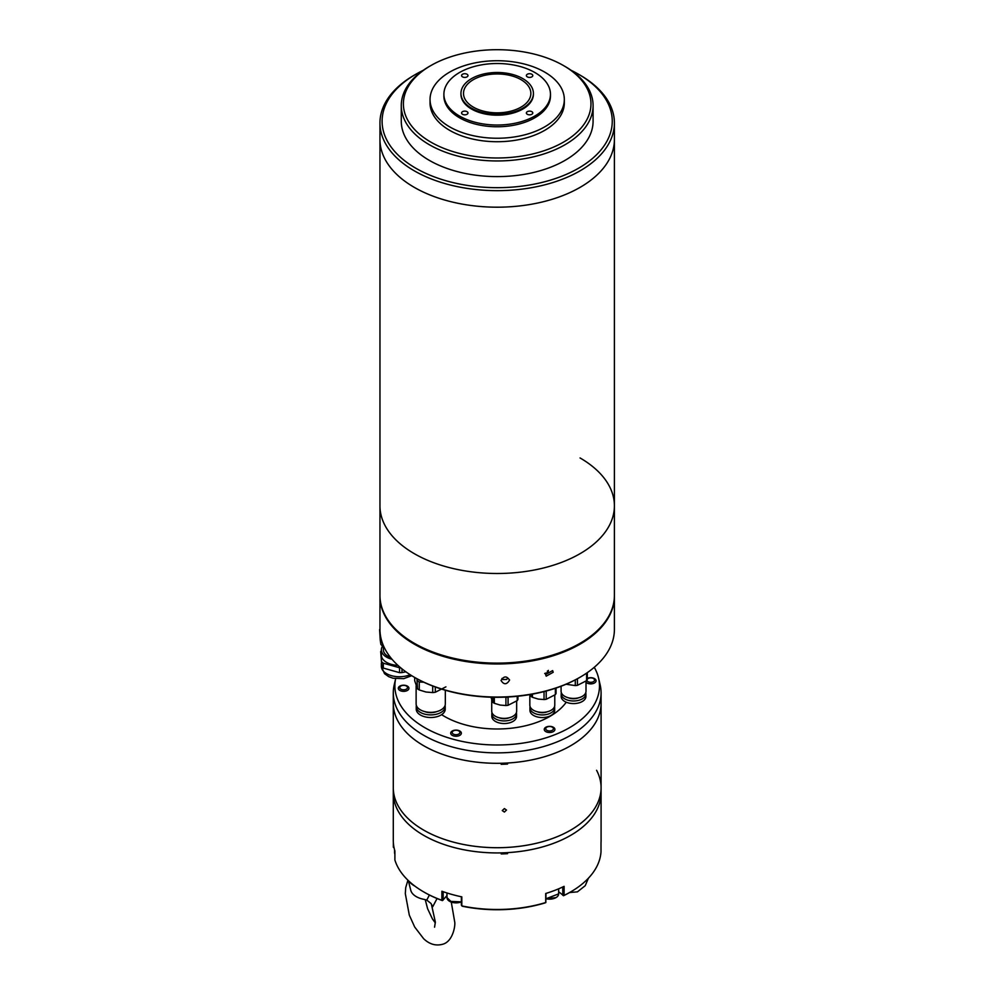 <?xml version="1.0" encoding="UTF-8"?>
<svg xmlns="http://www.w3.org/2000/svg" width="994" height="994" viewBox="0 0 994 994"><rect width="100%" height="100%" fill="white"/><g stroke="black" fill="none" stroke-linecap="round" stroke-linejoin="round"><path stroke-width="1.49" d="M571.165 70.338A115.093 66.449 180 0 1 578.558 74.264L580.061 75.134A117.217 67.679 180 0 1 580.074 75.134A117.217 67.679 180 0 1 614.404 122.983L614.404 139.508A117.217 67.679 180 0 1 542.041 202.043A117.217 67.679 180 0 1 414.299 187.369A117.217 67.679 180 0 1 379.957 139.508A117.217 67.679 0 0 0 414.299 187.369A117.217 67.679 0 0 0 542.041 202.043A117.217 67.679 0 0 0 614.404 139.508L614.404 505.822A117.217 67.679 0 0 0 580.061 457.961M614.404 122.983A117.217 67.679 180 0 1 542.041 185.505A117.217 67.679 180 0 1 414.299 170.831A117.217 67.679 180 0 1 379.957 122.983L379.957 505.822A117.217 67.679 0 0 0 414.299 553.67A117.217 67.679 0 0 0 542.041 568.344A117.217 67.679 0 0 0 614.404 505.822L614.404 595.443A117.217 67.679 0 0 1 542.041 657.966A117.217 67.679 0 0 1 414.299 643.292A117.217 67.679 0 0 1 379.957 595.443L379.957 505.822A117.217 67.679 0 0 0 414.299 553.67A117.217 67.679 0 0 0 542.041 568.344A117.217 67.679 0 0 0 614.404 505.822M473.368 79.657A33.672 19.445 180 0 1 511.575 75.817A33.672 19.445 180 0 1 530.697 95.3A33.672 19.445 180 0 1 520.993 107.141A33.672 19.445 180 0 1 485.83 111.701A33.672 19.445 180 0 1 463.664 95.3A33.672 19.445 180 0 1 473.368 79.657M580.074 75.134L578.558 74.264A115.093 66.449 180 0 1 578.558 168.222A115.093 66.449 180 0 1 415.803 168.222A115.093 66.449 180 0 1 415.803 74.264A115.093 66.449 180 0 1 423.195 70.338M460.955 93.399L460.955 94.268A36.231 20.924 0 0 0 471.566 109.067A36.231 20.924 0 0 0 511.04 113.589A36.231 20.924 0 0 0 533.418 94.268L533.418 93.399A36.231 20.924 180 0 1 511.04 112.72A36.231 20.924 180 0 1 471.566 108.184A36.231 20.924 180 0 1 460.955 93.399A36.231 20.924 180 0 1 483.32 74.078A36.231 20.924 180 0 1 522.794 78.613A36.231 20.924 180 0 1 533.418 93.399M401.278 105.575L401.278 121.243A95.909 55.366 0 0 0 429.371 160.394A95.909 55.366 0 0 0 533.877 172.397A95.909 55.366 0 0 0 593.083 121.243L593.083 105.575A95.909 55.366 180 0 1 565.002 144.739A95.909 55.366 180 0 1 429.371 144.739A95.909 55.366 180 0 1 401.278 105.575A95.909 55.366 180 0 1 429.358 66.424A95.909 55.366 180 0 1 429.371 66.424L430.874 65.554A93.771 54.136 180 0 1 563.486 65.554A93.771 54.136 180 0 1 563.486 142.13A93.771 54.136 180 0 1 430.874 142.13A93.771 54.136 180 0 1 430.874 65.554L429.358 66.424M563.486 65.554L565.002 66.424A95.909 55.366 180 0 1 593.083 105.575M531.84 74.252A3.193 1.851 0 0 0 528.361 73.854A3.193 1.851 0 0 0 526.385 75.569A3.193 1.851 0 0 0 527.317 76.873A3.193 1.851 0 0 0 530.808 77.271A3.193 1.851 0 0 0 532.784 75.569A3.193 1.851 0 0 0 531.84 74.252M467.043 74.252A3.193 1.851 0 0 0 463.552 73.854A3.193 1.851 0 0 0 461.589 75.569A3.193 1.851 0 0 0 462.521 76.873A3.193 1.851 0 0 0 466 77.271A3.193 1.851 0 0 0 467.975 75.569A3.193 1.851 0 0 0 467.043 74.252M467.043 111.676A3.193 1.851 0 0 0 463.552 111.266A3.193 1.851 0 0 0 461.589 112.981A3.193 1.851 0 0 0 462.521 114.285A3.193 1.851 0 0 0 466 114.683A3.193 1.851 0 0 0 467.975 112.981A3.193 1.851 0 0 0 467.043 111.676M531.84 111.676A3.193 1.851 0 0 0 528.361 111.266A3.193 1.851 0 0 0 526.385 112.981A3.193 1.851 0 0 0 527.317 114.285A3.193 1.851 0 0 0 530.808 114.683A3.193 1.851 0 0 0 532.784 112.981A3.193 1.851 0 0 0 531.84 111.676M443.896 94.268L443.896 96.008A53.278 30.764 0 0 0 459.501 117.764A53.278 30.764 0 0 0 517.576 124.424A53.278 30.764 0 0 0 550.465 96.008L550.465 94.268A53.278 30.764 180 0 1 517.576 122.684A53.278 30.764 180 0 1 459.501 116.025A53.278 30.764 180 0 1 443.896 94.268A53.278 30.764 180 0 1 476.797 65.852A53.278 30.764 180 0 1 534.859 72.512A53.278 30.764 180 0 1 550.465 94.268M449.71 126.897A67.132 38.754 0 0 0 522.869 135.296A67.132 38.754 0 0 0 564.319 99.487A67.132 38.754 0 0 0 544.65 72.077A67.132 38.754 0 0 0 471.491 63.678A67.132 38.754 0 0 0 430.042 99.487A67.132 38.754 0 0 0 449.71 126.897M430.042 99.487L430.042 102.966A67.132 38.754 0 0 0 449.71 130.376A67.132 38.754 0 0 0 522.869 138.775A67.132 38.754 0 0 0 564.319 102.966L564.319 99.487M379.957 122.983A117.217 67.679 180 0 1 414.299 75.134L415.803 74.264M507.561 678.206L506.679 679.424L502.964 679.573L501.933 678.442M509.549 680.132C506.716 684.791 503.883 684.903 501.038 680.48C503.883 675.92 506.716 675.808 509.549 680.132L509.524 679.797M553.211 672.279L546.178 676.168L545.582 674.479L552.639 670.602L553.211 672.279M379.969 595.878A117.217 67.679 0 0 0 379.957 596.313L379.957 629.376A117.217 67.679 0 0 0 414.299 677.225A117.217 67.679 0 0 0 420.238 680.418A117.217 67.679 0 0 0 580.074 677.225A117.217 67.679 0 0 0 614.404 629.376L614.404 596.313A117.217 67.679 0 0 0 614.391 595.878M379.957 596.313A117.217 67.679 0 0 0 420.238 647.355A117.217 67.679 0 0 0 545.768 657.891A117.217 67.679 0 0 0 614.404 596.313M548.34 670.391L548.017 672.503L544.687 673.46M414.299 677.225L415.045 677.659A116.149 67.058 0 0 0 420.934 680.828A116.149 67.058 0 0 0 579.316 677.659L580.074 677.225M504.38 812.073L502.256 810.57L504.38 808.582L506.493 810.06L504.38 812.073M393.537 791.883A103.898 59.988 0 0 0 500.777 847.671A103.898 59.988 0 0 0 601.084 787.72A103.898 59.988 180 0 1 527.528 845.099A103.898 59.988 180 0 1 411.019 821.243A103.898 59.988 180 0 1 393.289 787.72A103.898 59.988 0 0 0 393.537 791.883M600.836 699.167A103.898 59.988 180 0 1 601.084 703.33A103.898 59.988 180 0 1 507.561 763.007L507.561 764.051A103.898 59.988 180 0 1 501.187 764.311L501.187 763.268A103.898 59.988 180 0 1 393.537 707.479A103.898 59.988 180 0 1 393.289 703.33A103.898 59.988 0 0 0 487.197 763.032A103.898 59.988 0 0 0 599.158 714.798A103.898 59.988 0 0 0 601.084 703.33L601.084 692.893A103.898 59.988 180 0 1 599.158 704.361A103.898 59.988 180 0 1 487.197 752.595A103.898 59.988 180 0 1 393.289 692.893A103.898 59.988 180 0 1 394.196 684.928L395.637 678.74A102.295 59.068 180 0 0 481.171 744.257A102.295 59.068 180 0 0 597.593 697.229A102.295 59.068 180 0 0 598.574 678.094L600.165 684.928A103.898 59.988 180 0 1 601.084 692.893M507.437 763.019L507.561 764.051M441.609 714.661A74.6 43.065 0 0 0 566.245 702.199M594.263 667.297A102.295 59.068 180 0 1 598.574 678.094M411.019 826.461A103.898 59.988 0 0 0 527.528 850.317A103.898 59.988 0 0 0 601.084 792.951A103.898 59.988 180 0 1 507.561 852.628L507.561 853.672A103.898 59.988 180 0 1 501.187 853.933L501.187 852.889A103.898 59.988 180 0 1 393.537 797.101A103.898 59.988 180 0 1 393.289 792.951A103.898 59.988 0 0 0 411.019 826.461M596.586 770.288A103.898 59.988 180 0 1 601.084 787.72L601.084 703.33M558.64 891.705L563.586 895.706A102.829 59.367 0 0 0 569.897 892.351L570.655 891.916A103.898 59.988 180 0 0 601.01 851.759L601.01 842.713A103.898 59.988 0 0 0 601.084 840.452L601.084 787.72M393.289 692.893L393.289 840.452A103.898 59.988 0 0 0 393.537 844.602A103.898 59.988 0 0 0 394.891 850.976L394.891 860.021A103.898 59.988 180 0 0 423.717 891.916A103.898 59.988 180 0 0 441.883 900.291L441.883 891.233A103.898 59.988 0 0 0 461.812 896.861L461.812 905.907A103.898 59.988 180 0 0 545.706 902.54L545.706 893.494A103.898 59.988 0 0 0 564.107 886.337L564.107 895.383A103.898 59.988 180 0 0 570.655 891.916M461.365 896.762L461.365 905.161L462.384 906.242A102.829 59.367 0 0 0 545.023 902.925L545.706 902.54M423.717 891.916L424.463 892.351A102.829 59.367 0 0 0 442.268 900.564L441.883 900.291M394.071 847.845L393.351 847.248L393.351 842.713M563.461 895.731L564.107 895.383M545.967 893.407L545.83 902.589M442.504 900.576L446.94 895.582A10.126 5.84 180 0 1 446.977 895.544M562.766 886.983L562.766 895.234M443.175 900.03L443.175 891.693M507.561 853.672L507.437 852.641M551.956 732.18A5.33 3.081 180 0 1 544.811 730.801A5.33 3.081 180 0 1 544.252 729.434A5.33 3.081 180 0 1 547.209 726.676A5.33 3.081 180 0 1 554.354 728.055A5.33 3.081 180 0 1 554.913 729.434A5.33 3.081 180 0 1 551.956 732.18M547.868 726.751A3.852 2.224 180 0 1 553.024 727.745A3.852 2.224 180 0 1 551.297 730.727A3.852 2.224 180 0 1 546.128 729.733A3.852 2.224 180 0 1 547.868 726.751M453.09 735.746A5.33 3.081 180 0 1 450.704 733.187A5.33 3.081 180 0 1 451.587 731.485A5.33 3.081 180 0 1 458.967 730.615A5.33 3.081 180 0 1 461.365 733.187A5.33 3.081 180 0 1 460.471 734.877A5.33 3.081 180 0 1 453.09 735.746M458.159 730.627A3.852 2.224 180 0 1 459.24 733.709A3.852 2.224 180 0 1 453.91 734.342A3.852 2.224 180 0 1 452.817 731.261A3.852 2.224 180 0 1 458.159 730.627M398.308 688.096A5.33 3.081 180 0 1 403.962 685.214A5.33 3.081 180 0 1 408.956 688.283A5.33 3.081 180 0 1 408.944 688.469A5.33 3.081 180 0 1 403.303 691.352A5.33 3.081 180 0 1 398.308 688.283A5.33 3.081 180 0 1 398.308 688.096M407.478 687.724A3.852 2.224 180 0 1 403.39 689.811A3.852 2.224 180 0 1 399.787 687.45A3.852 2.224 180 0 1 403.862 685.363A3.852 2.224 180 0 1 407.478 687.724M587.305 679.076A3.852 2.224 180 0 1 591.741 677.945A3.852 2.224 180 0 1 594.574 680.219A3.852 2.224 180 0 1 590.747 682.306A3.852 2.224 180 0 1 586.882 680.244M587.305 678.43A5.33 3.081 180 0 1 591.057 677.709A5.33 3.081 180 0 1 596.065 680.778A5.33 3.081 180 0 1 596.052 680.977A5.33 3.081 180 0 1 590.399 683.86A5.33 3.081 180 0 1 586.013 682.219M437.062 898.539L432.725 906.727L431.396 904.217L435.347 922.059L434.577 927.178M408.323 880.585L410.771 890.301A19.445 11.232 0 0 0 424.127 899.384L426.749 900.092L429.42 895.022M414.809 886.064A22.489 12.984 180 0 1 409.205 881.417M426.749 900.092L430.961 903.434L432.725 906.727M561.188 693.837L561.188 696.446A12.363 7.132 0 0 0 569.624 703.218A12.363 7.132 0 0 0 585.913 696.446L585.913 693.837A12.363 7.132 180 0 1 569.624 700.608A12.363 7.132 180 0 1 561.188 693.837A12.363 7.132 180 0 1 561.349 692.706M585.752 692.706A12.363 7.132 180 0 1 585.913 693.837M568.531 697.813A8.524 4.92 0 0 0 570.842 698.509A8.524 4.92 0 0 0 578.57 697.813M561.088 686.245L561.088 691.228A12.462 7.194 0 0 0 569.599 698.049A12.462 7.194 0 0 0 586.013 691.228L586.013 681.114M566.071 684.232L575.29 685.599A14.177 8.188 0 0 0 577.439 685.338L586.597 680.666A14.177 8.188 0 0 0 587.305 679.461L587.305 672.652M575.29 685.599L575.29 679.871M586.597 680.666L586.597 673.124M577.439 678.716L577.439 685.338M529.951 707.79L529.951 710.399A12.363 7.132 0 0 0 538.388 717.171A12.363 7.132 0 0 0 554.664 710.399L554.664 707.79A12.363 7.132 180 0 1 538.388 714.562A12.363 7.132 180 0 1 529.951 707.79A12.363 7.132 180 0 1 530.1 706.659M554.515 706.659A12.363 7.132 180 0 1 554.664 707.79M537.294 711.766A8.524 4.92 0 0 0 539.605 712.462A8.524 4.92 0 0 0 547.321 711.766M529.839 694.595L529.839 705.181A12.462 7.194 0 0 0 538.35 712.002A12.462 7.194 0 0 0 554.776 705.181L554.776 695.067M556.056 688.047L556.056 693.414A14.177 8.188 0 0 1 555.36 694.62L546.203 699.291L546.203 691.128A14.177 8.188 180 0 1 545.408 691.252M530.15 694.545L530.995 696.359A14.177 8.188 0 0 0 532.449 697.303L538.251 699.08L544.041 699.552A14.177 8.188 0 0 0 546.203 699.291M547.334 671.099A5.33 3.081 180 0 1 547.632 672.056A5.33 3.081 180 0 1 547.632 672.118A5.33 3.081 180 0 1 547.433 672.963M544.041 699.552L544.041 691.6M532.449 694.135L532.449 697.303M530.995 696.359L530.995 694.396M555.36 694.62L555.36 688.283M491.831 713.779L491.831 716.388A12.363 7.132 0 0 0 500.268 723.16A12.363 7.132 0 0 0 516.557 716.388L516.557 713.779A12.363 7.132 180 0 1 500.268 720.551A12.363 7.132 180 0 1 491.831 713.779A12.363 7.132 180 0 1 491.993 712.648M516.395 712.648A12.363 7.132 180 0 1 516.557 713.779M499.174 717.755A8.524 4.92 0 0 0 501.485 718.451A8.524 4.92 0 0 0 509.214 717.755M491.719 699.714L491.719 711.17A12.462 7.194 0 0 0 500.231 717.991A12.462 7.194 0 0 0 516.656 711.17L516.656 701.056M508.083 705.28L508.083 697.117A14.177 8.188 180 0 1 505.934 697.366L505.934 705.541A14.177 8.188 0 0 0 508.083 705.28L517.24 700.608A14.177 8.188 0 0 0 517.936 699.403L517.936 696.222M505.934 705.541L500.131 705.069L494.341 703.292A14.177 8.188 0 0 1 492.875 702.348L490.924 697.204M494.341 697.279L494.341 703.292M492.875 702.348L492.875 697.254M517.24 700.608L517.24 696.297M416.126 685.624L416.126 703.914A14.599 8.424 0 0 0 426.091 711.903A14.599 8.424 0 0 0 445.324 703.914L445.324 690.246M445.921 686.842L435.297 692.259A16.513 9.53 0 0 1 432.713 692.569L425.991 692.023L419.269 689.973A16.513 9.53 0 0 1 417.517 688.83L414.697 680.803L414.697 677.461M424.649 711.58A10.661 6.15 0 0 0 427.345 712.363A10.661 6.15 0 0 0 436.813 711.58M416.237 706.523L416.237 709.132A14.488 8.362 0 0 0 426.128 717.072A14.488 8.362 0 0 0 445.225 709.132L445.225 706.523A14.488 8.362 180 0 1 426.128 714.462A14.488 8.362 180 0 1 416.237 706.523A14.488 8.362 180 0 1 416.362 705.417M445.088 705.417A14.488 8.362 180 0 1 445.225 706.523M432.713 692.569L432.713 686.022M423.767 682.207L419.269 682.008L419.269 689.973M435.297 686.991L435.297 692.259M417.517 688.83L416.933 678.728M419.269 682.008A16.513 9.53 180 0 1 417.517 680.865M383.398 646.361L383.398 649.827A15.979 9.232 0 0 0 383.435 650.461A15.979 9.232 0 0 0 390.592 657.531M405.887 671.82L401.998 672.565A20.253 11.692 0 0 1 399.551 672.665L383.299 668.08A20.253 11.692 0 0 1 381.932 666.912L380.677 651.592A20.253 11.692 0 0 1 381.373 650.735M392.071 659.32A18.004 10.4 180 0 1 381.41 650.548A18.004 10.4 180 0 1 381.373 649.827L381.373 655.046A18.004 10.4 0 0 0 381.41 655.767A18.066 10.425 180 0 1 381.373 654.238M381.373 649.827A18.004 10.4 180 0 1 382.64 645.988L383.808 646.572M381.932 666.912L380.677 651.592M381.721 641.055A21.309 12.301 180 0 1 380.888 640.273L379.596 629.575A21.309 12.301 180 0 1 379.957 629.09M379.596 629.575L380.242 640.148L380.888 644.497L380.888 640.273M382.615 643.69L382.615 645.976A21.309 12.301 180 0 1 380.888 644.497M399.551 672.665L399.551 667.757L383.299 663.184L383.299 668.08M401.998 668.875L401.998 672.565M381.41 655.767A18.004 10.4 0 0 0 397.96 665.408A18.066 10.425 180 0 1 381.361 655.767M381.932 662.004A20.253 11.692 0 0 0 383.299 663.184M399.551 667.757A20.253 11.692 0 0 0 400.619 667.744M446.94 895.582L446.94 892.96M555.907 897.619L545.967 898.713A9.058 5.231 0 0 0 558.64 893.879L545.967 898.762M446.977 892.972L446.977 897.632A9.058 5.231 0 0 0 451.922 902.291A9.058 5.231 0 0 0 461.365 901.856L449.698 901.372M394.568 849.882L394.568 852.728A9.058 5.231 0 0 0 394.891 854.107M410.137 674.69A18.004 10.4 180 0 1 391.86 675.796A18.004 10.4 180 0 1 381.41 667.073A18.004 10.4 180 0 1 381.373 666.353L381.373 663.222M558.64 888.822L558.64 893.879M461.365 901.931L451.922 902.378L446.977 897.632M394.891 854.132L394.568 852.728M425.233 899.62L427.594 908.69L432.402 918.866L435.322 922.929M451.288 902.167L454.73 922.059C455.426 925.638 452.941 941.455 442.815 944.213C435.844 946.139 429.445 944.288 423.606 938.671L414.697 927.029L409.304 915.126L405.303 893.581L405.726 887.605L407.913 880.187M430.961 903.434L431.396 904.217M588.423 878.199L585.23 885.679L577.439 891.854L569.562 892.537M411.74 675.696L403.726 678.654L393.065 678.243L388.716 676.665L384.504 673.659L381.373 666.353"/></g></svg>
